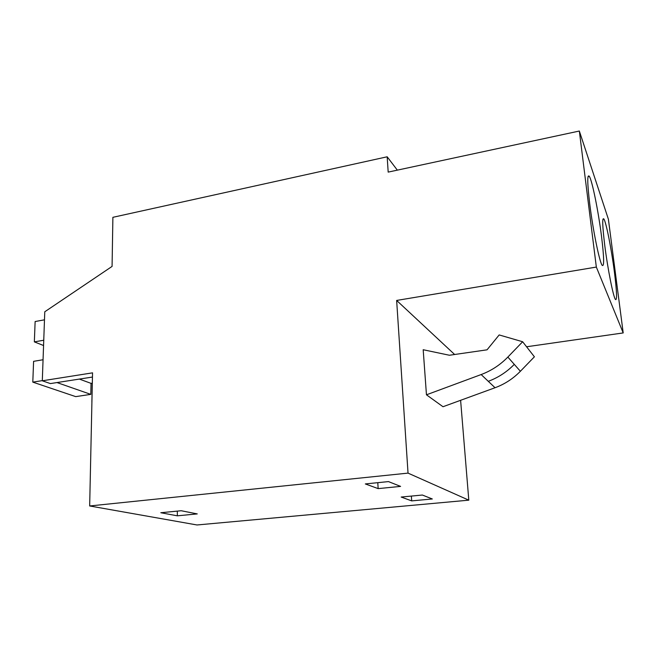 <?xml version="1.0" encoding="UTF-8"?>
<svg xmlns="http://www.w3.org/2000/svg" width="656" height="656" viewBox="0 0 656 656"><rect width="100%" height="100%" fill="white"/><g stroke="black" fill="none" stroke-linecap="round" stroke-linejoin="round"><path stroke-width="0.98" d="M387.171 156.792L388.18 172.11L579.338 131.028L596.337 267.074L396.642 300.44L408.032 473.115L89.667 505.965L92.545 372.846L42.304 380.792L44.772 311.78L112.078 266.41L112.889 217.316L387.171 156.792L397.339 170.142M42.304 380.792L50.405 383.58L92.447 377.052M89.667 505.965L197.013 524.972L468.802 500.167L408.032 473.115M401.185 497.043L422.374 495.034L432.312 498.97L411.697 500.889L401.185 497.043M197.259 513.91L177.333 515.821L160.81 512.73L181.195 510.737L197.259 513.91M365.326 483.931L388.475 481.594L400.595 486.399L378.143 488.613L365.326 483.931M460.61 400.308L468.802 500.167M396.642 300.44L454.633 354.494M426.457 394.805L443.005 406.728L495.042 387.737C504.669 384.178 513.115 378.692 520.38 371.28L534.402 356.798L522.643 341.743L507.851 357.069C500.192 364.925 491.295 370.755 481.16 374.551L426.457 394.805L423.186 349.73L449.417 355.249L487.047 349.82L499.167 334.937L522.643 341.743M526.571 346.77L623.2 332.928L608.391 219.211L579.338 131.028M596.337 267.074L623.2 332.928M614.418 272.125C616.87 291.74 617.206 300.858 615.418 299.472C613.278 296.791 607.71 268.87 604.766 245.459C602.405 225.967 602.11 217.144 603.889 218.997C606.185 222.277 611.54 249.583 614.418 272.125M589.736 203.942C587.276 183.049 587.136 173.84 589.309 176.308C592.179 180.482 598.436 211.699 601.552 236.57C604.119 257.644 604.315 267.213 602.118 265.278C599.453 261.883 592.917 229.879 589.736 203.942M411.697 500.889L411.378 496.075M177.333 515.821L177.317 511.114M378.143 488.613L377.799 482.668M42.312 380.628L32.8 382.128L33.595 361.333L43.058 359.75M44.485 319.825L35.129 321.538L34.35 341.874L43.567 345.523M43.755 340.226L34.35 341.874M32.8 382.128L75.702 396.626L90.799 394.371L91.045 383.366L79.286 379.061M56.965 382.555L90.799 394.371M92.316 383.17L91.045 383.366M91.873 402.079L92.275 383.178M481.16 374.551L495.042 387.737M507.851 357.069L520.38 371.28M514.288 364.367C506.834 371.993 498.166 377.643 488.294 381.325M602.962 219.161L603.889 218.997M588.055 176.554L589.309 176.308"/></g></svg>
